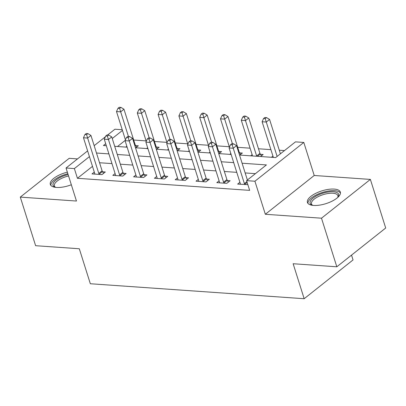 <?xml version="1.0" encoding="UTF-8"?>
<svg xmlns="http://www.w3.org/2000/svg" width="406" height="406" viewBox="0 0 406 406"><rect width="100%" height="100%" fill="white"/><g stroke="black" fill="none" stroke-linecap="round" stroke-linejoin="round"><path stroke-width="0.61" d="M334.194 189.089A17.25 6.694 -17.5 0 0 315.787 193.322A17.25 6.694 -17.5 0 0 307.438 202.452A17.25 6.694 -17.5 0 0 313.584 205.441A17.25 6.694 -17.5 0 0 331.991 201.209A17.25 6.694 -17.5 0 0 340.34 192.079A17.25 6.694 -17.5 0 0 334.194 189.089M67.35 172.144A17.25 6.694 -17.5 0 0 50.339 184.446A17.25 6.694 -17.5 0 0 56.485 187.435A17.25 6.694 -17.5 0 0 71.329 184.766M239.52 155.051L275.664 157.584L295.477 141.856L303.8 142.44L254.917 181.228L246.599 180.645L266.412 164.922L242.093 163.217M314.219 175.483L265.336 214.272L321.496 218.205L336.818 266.793L385.7 228.005L370.379 179.416L314.219 175.483L303.8 142.44M351.53 255.12L353.047 259.931L304.165 298.72L90.335 283.743L79.302 248.756L35.621 245.696L20.3 197.108L76.465 201.041L66.046 168.003L87.615 150.885M77.51 158.903L69.182 158.32L20.3 197.108M107.646 134.99L114.928 129.215L122.236 129.727M284.474 150.59L279.287 150.225M270.903 149.641L258.485 148.769M250.106 148.185L237.688 147.312M229.304 146.728L216.885 145.855M208.501 145.272L196.083 144.399M187.704 143.815L175.285 142.942M166.902 142.359L154.483 141.486M146.099 140.897L133.681 140.029M321.496 218.205L370.379 179.416M125.21 140.39L117.501 146.505M125.819 147.089L126.845 146.277M135.802 147.789L138.339 145.774L135.634 145.587M146.622 148.545L147.647 147.733M156.604 149.246L159.142 147.231L156.437 147.043M167.419 150.002L168.444 149.19M177.407 150.702L179.944 148.687L177.234 148.5M188.222 151.458L189.247 150.646M198.209 152.159L200.742 150.144L198.037 149.956M209.024 152.915L210.049 152.103M219.007 153.615L221.544 151.6L218.839 151.413M229.826 154.371L230.852 153.559M239.809 155.072L242.346 153.057L239.636 152.869M250.624 155.828L252.136 154.63M260.611 156.528L263.149 154.519L260.439 154.326M271.426 157.284L272.939 156.087M92.492 166.348L77.429 178.3L249.66 190.363L246.599 180.645M255.41 173.656L245.158 172.936M236.774 172.347L224.356 171.479M215.972 170.89L203.553 170.023M195.169 169.434L182.756 168.566M174.372 167.977L161.953 167.11M153.57 166.521L141.151 165.653M132.767 165.064L120.349 164.197M111.97 163.608L99.551 162.74M94.304 172.098L92.025 173.905L102.007 174.605L105.311 171.982L102.606 171.794M115.106 173.555L112.827 175.362L122.81 176.062L126.114 173.438L123.409 173.25M135.903 175.011L133.625 176.818L143.612 177.518L146.916 174.9L144.206 174.707M156.706 176.468L154.427 178.275L164.415 178.975L167.714 176.356L165.009 176.163M177.508 177.924L175.23 179.731L185.212 180.431L188.516 177.813L185.811 177.62M198.306 179.381L196.032 181.188L206.015 181.888L209.318 179.269L206.608 179.076M219.108 180.837L216.829 182.644L226.817 183.345L230.116 180.726L227.411 180.533M239.91 182.294L237.632 184.101L247.848 184.618M265.336 214.272L254.917 181.228M77.429 178.3L74.364 168.586L66.046 168.003M336.818 266.793L293.137 263.733L304.165 298.72M105.697 143.724L103.428 145.521L106.331 145.724M114.71 146.312L127.129 147.18M135.513 147.769L147.931 148.637M156.315 149.225L168.734 150.093M177.112 150.682L189.531 151.55M197.915 152.138L210.333 153.006M218.717 153.595L231.136 154.463M122.455 130.422L112.254 138.517M94.172 145.683L105.357 136.807M89.427 156.635L74.364 168.586M233.709 162.633L221.29 161.761M212.906 161.172L200.488 160.304M192.109 159.715L179.691 158.847M171.307 158.259L158.888 157.391M150.504 156.802L138.086 155.934M129.707 155.346L117.288 154.478M108.904 153.889L96.486 153.021M98.79 173.428L102.094 170.809L90.939 135.437L87.64 138.055L98.79 173.428A2.213 1.431 -128.4 0 0 99.14 174.164L99.303 174.413M86.585 134.655L87.904 133.604L86.239 133.493L84.92 134.538L86.585 134.655L87.64 138.055L83.479 137.766L94.628 173.139A2.213 1.431 -128.4 0 1 94.74 173.854L94.73 174.093M102.094 170.809A2.213 1.431 -128.4 0 0 102.444 171.54L103.601 173.342M90.939 135.437L87.904 133.604M84.92 134.538L83.479 137.766M136.629 147.134L135.472 145.333A2.213 1.431 51.6 0 1 135.122 144.602L123.967 109.224L120.668 111.848L116.507 111.554L125.439 139.882M128.423 136.446L119.613 108.448L120.932 107.397L119.268 107.28L117.948 108.331L119.613 108.448M116.507 111.554L117.948 108.331M120.932 107.397L123.967 109.224M119.592 174.885L122.896 172.266L111.741 136.893L108.438 139.512L119.592 174.885A2.213 1.431 -128.4 0 0 119.943 175.62L120.105 175.874M107.387 136.111L108.706 135.066L107.042 134.949L105.722 135.995L107.387 136.111L108.438 139.512L104.281 139.222L115.431 174.595A2.213 1.431 -128.4 0 1 115.543 175.311L115.532 175.549M122.896 172.266A2.213 1.431 -128.4 0 0 123.246 172.997L124.403 174.798M111.741 136.893L108.706 135.066M105.722 135.995L104.281 139.222M140.395 176.341L143.694 173.722L132.544 138.35L129.24 140.968L140.395 176.341A2.213 1.431 -128.4 0 0 140.74 177.077L140.902 177.331M128.184 137.568L129.509 136.523L127.844 136.406L126.52 137.451L128.184 137.568L129.24 140.968L125.078 140.679L136.233 176.052A2.213 1.431 -128.4 0 1 136.34 176.767L136.335 177.006M143.694 173.722A2.213 1.431 -128.4 0 0 144.044 174.453L145.206 176.255M132.544 138.35L129.509 136.523M126.52 137.451L125.078 140.679M161.192 177.798L164.496 175.179L153.341 139.806L150.042 142.425L161.192 177.798A2.213 1.431 -128.4 0 0 161.542 178.533L161.705 178.787M148.987 139.025L150.306 137.979L148.642 137.862L147.322 138.908L148.987 139.025L150.042 142.425L145.881 142.136L157.036 177.508A2.213 1.431 -128.4 0 1 157.142 178.224L157.137 178.467M164.496 175.179A2.213 1.431 -128.4 0 0 164.846 175.915L166.003 177.711M153.341 139.806L150.306 137.979M147.322 138.908L145.881 142.136M157.432 148.591L156.274 146.789A2.213 1.431 51.6 0 1 155.924 146.058L144.769 110.686L141.466 113.304L137.309 113.015L146.236 141.339M149.22 137.903L140.415 109.904L141.735 108.854L140.07 108.737L138.75 109.787L140.415 109.904M137.309 113.015L138.75 109.787M141.735 108.854L144.769 110.686M178.234 150.047L177.072 148.246A2.213 1.431 51.6 0 1 176.722 147.515L165.572 112.142L162.268 114.761L158.107 114.472L167.039 142.795M170.023 139.359L161.212 111.361L162.537 110.31L160.872 110.193L159.548 111.244L161.212 111.361M158.107 114.472L159.548 111.244M162.537 110.31L165.572 112.142M199.031 151.504L197.874 149.702A2.213 1.431 51.6 0 1 197.524 148.972L186.374 113.599L183.07 116.217L178.909 115.928L187.841 144.252M190.825 140.816L182.015 112.817L183.334 111.767L181.67 111.655L180.35 112.701L182.015 112.817M178.909 115.928L180.35 112.701M183.334 111.767L186.374 113.599M181.995 179.254L185.298 176.635L174.144 141.263L170.84 143.881L181.995 179.254A2.213 1.431 -128.4 0 0 182.345 179.99L182.507 180.244M169.789 140.481L171.109 139.436L169.444 139.319L168.125 140.364L169.789 140.481L170.84 143.881L166.683 143.592L177.833 178.965A2.213 1.431 -128.4 0 1 177.945 179.68L177.935 179.924M185.298 176.635A2.213 1.431 -128.4 0 0 185.649 177.371L186.806 179.168M174.144 141.263L171.109 139.436M168.125 140.364L166.683 143.592M219.834 152.96L218.677 151.159A2.213 1.431 51.6 0 1 218.326 150.428L207.172 115.055L203.868 117.674L199.711 117.385L208.638 145.708M211.627 142.273L202.817 114.274L204.137 113.228L202.472 113.112L201.153 114.157L202.817 114.274M199.711 117.385L201.153 114.157M204.137 113.228L207.172 115.055M55.399 187.328A14.926 5.796 162.5 0 1 55.104 187.212A14.926 5.796 162.5 0 1 62.011 176.595A14.926 5.796 162.5 0 1 68.117 174.57M68.553 175.96A13.819 5.364 -17.5 0 0 62.707 177.879A13.819 5.364 -17.5 0 0 54.404 185.943A13.819 5.364 -17.5 0 0 55.602 187.354M67.853 173.743A17.138 6.653 -17.5 0 0 61.23 175.971A17.138 6.653 -17.5 0 0 50.821 185.334M312.498 205.334A14.926 5.796 162.5 0 1 312.204 205.218A14.926 5.796 162.5 0 1 314.833 196.839A14.926 5.796 162.5 0 1 333.296 191.744A14.926 5.796 162.5 0 1 338.025 197.077A14.926 5.796 162.5 0 1 337.848 197.341M337.696 197.478A13.819 5.364 -17.5 0 0 337.868 195.636A13.819 5.364 -17.5 0 0 332.945 193.241A13.819 5.364 -17.5 0 0 318.192 196.631A13.819 5.364 -17.5 0 0 311.503 203.949A13.819 5.364 -17.5 0 0 312.701 205.36M340.456 193.078A17.138 6.653 -17.5 0 0 334.62 190.693A17.138 6.653 -17.5 0 0 317.03 194.56A17.138 6.653 -17.5 0 0 307.921 203.34M202.797 180.711L206.101 178.092L194.946 142.719L191.642 145.338L202.797 180.711A2.213 1.431 -128.4 0 0 203.147 181.446L203.31 181.7M190.587 141.938L191.911 140.892L190.247 140.775L188.927 141.821L190.587 141.938L191.642 145.338L187.481 145.049L198.635 180.421A2.213 1.431 -128.4 0 1 198.742 181.137L198.737 181.38M206.101 178.092A2.213 1.431 -128.4 0 0 206.446 178.828L207.608 180.624M194.946 142.719L191.911 140.892M188.927 141.821L187.481 145.049M223.594 182.167L226.898 179.548L215.748 144.176L212.445 146.794L223.594 182.167A2.213 1.431 -128.4 0 0 223.945 182.903L224.107 183.157M211.389 143.394L212.714 142.349L211.049 142.232L209.724 143.277L211.389 143.394L212.445 146.794L208.283 146.505L219.438 181.878A2.213 1.431 -128.4 0 1 219.544 182.593L219.539 182.837M226.898 179.548A2.213 1.431 -128.4 0 0 227.248 180.284L228.405 182.081M215.748 144.176L212.714 142.349M209.724 143.277L208.283 146.505M247.391 180.02L236.546 145.632L233.247 148.251L244.397 183.629A2.213 1.431 -128.4 0 0 244.747 184.36L244.909 184.613M232.191 144.851L233.511 143.805L231.846 143.688L230.527 144.734L232.191 144.851L233.247 148.251L229.085 147.962L240.235 183.334A2.213 1.431 -128.4 0 1 240.347 184.05L240.337 184.294M236.546 145.632L233.511 143.805M230.527 144.734L229.085 147.962M240.636 154.417L239.474 152.615A2.213 1.431 51.6 0 1 239.129 151.885L227.974 116.512L224.67 119.131L220.509 118.841L229.441 147.165M232.425 143.729L223.615 115.73L224.939 114.685L223.275 114.568L221.955 115.614L223.615 115.73M220.509 118.841L221.955 115.614M224.939 114.685L227.974 116.512M261.434 155.874L260.276 154.072A2.213 1.431 51.6 0 1 259.926 153.341L248.776 117.968L245.473 120.587L241.311 120.298L252.466 155.671A2.213 1.431 51.6 0 1 252.537 155.965M256.739 156.259A2.213 1.431 51.6 0 1 256.628 155.96L244.417 117.187L245.742 116.141L244.077 116.025L242.752 117.07L244.417 117.187M241.311 120.298L242.752 117.07M245.742 116.141L248.776 117.968M280.419 153.808L269.574 119.425L266.275 122.044L262.114 121.754L273.263 157.127A2.213 1.431 51.6 0 1 273.339 157.421M277.115 156.432L265.219 118.643L266.539 117.598L264.874 117.481L263.555 118.527L265.219 118.643M262.114 121.754L263.555 118.527M266.539 117.598L269.574 119.425M99.14 174.164L102.444 171.54M135.472 145.333L134.888 145.795M135.122 144.602L134.635 144.988M119.943 175.62L123.246 172.997M140.74 177.077L144.044 174.453M161.542 178.533L164.846 175.915M156.274 146.789L155.691 147.251M155.924 146.058L155.437 146.444M177.072 148.246L176.493 148.708M176.722 147.515L176.24 147.901M197.874 149.702L197.296 150.164M197.524 148.972L197.037 149.357M182.345 179.99L185.649 177.371M218.677 151.159L218.093 151.621M218.326 150.428L217.839 150.814M203.147 181.446L206.446 178.828M223.945 182.903L227.248 180.284M244.397 183.629L246.909 181.634M244.747 184.36L247.163 182.441M239.474 152.615L238.895 153.077M239.129 151.885L238.642 152.27M260.276 154.072L257.46 156.31M259.926 153.341L256.628 155.96"/></g></svg>
